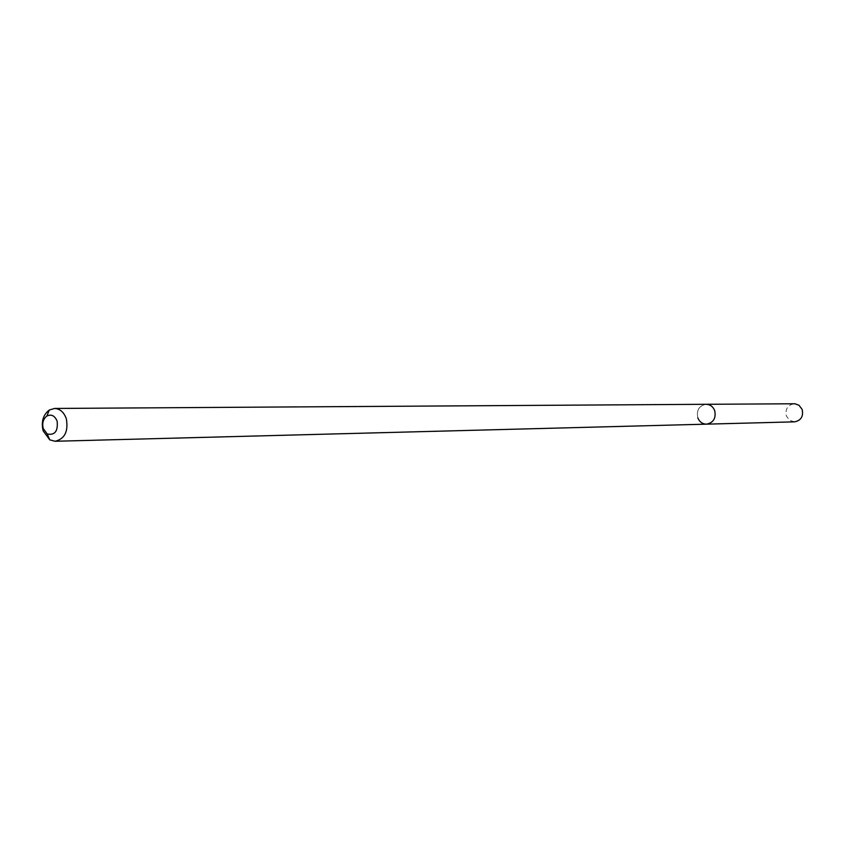 <?xml version="1.0" encoding="UTF-8"?>
<svg xmlns="http://www.w3.org/2000/svg" width="845" height="845" viewBox="0 0 845 845"><rect width="100%" height="100%" fill="white"/><g stroke="black" fill="none" stroke-linecap="round" stroke-linejoin="round"><path stroke-width="0.63" stroke-dasharray="4.22 3.17" d="M706.504 424.158C702.406 424.032 699.512 421.93 697.822 417.852C696.312 410.163 699.1 405.642 706.177 404.29C699.1 405.642 696.312 410.163 697.822 417.852M794.522 421.845L789.631 420.335L786.42 416.099C785.026 409.086 787.624 404.966 794.226 403.73"/><path stroke-width="1.27" d="M57.175 421.338C58.083 431.33 54.756 435.534 47.204 433.95L43.222 428.51C41.975 423.07 43.201 418.898 46.908 416.015C51.46 413.944 54.883 415.708 57.175 421.338M66.354 418.877C68.477 431.478 64.727 438.935 55.105 441.27L49.739 439.844L43.127 430.802C41.056 421.761 43.106 414.842 49.253 410.047L54.566 408.452C60.101 408.769 64.019 412.244 66.354 418.877M54.566 408.452L706.177 404.29C710.18 404.491 713.022 406.582 714.69 410.585C716.211 418.201 713.476 422.722 706.504 424.158C702.406 424.032 699.512 421.93 697.822 417.852M714.69 410.585C716.211 418.201 713.476 422.722 706.504 424.158L794.522 421.845C801.028 420.535 803.574 416.405 802.159 409.466L799.021 405.283L794.944 403.762L706.177 404.29C710.18 404.491 713.022 406.582 714.69 410.585M47.204 433.95L49.739 439.844M55.105 441.27L706.504 424.158M46.908 416.015L49.253 410.047"/></g></svg>

